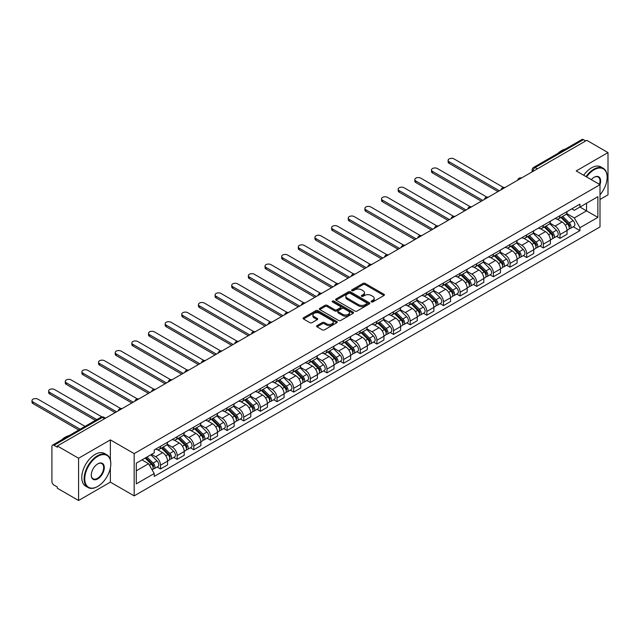 <?xml version="1.0" encoding="UTF-8"?>
<svg xmlns="http://www.w3.org/2000/svg" width="640" height="640" viewBox="0 0 640 640"><rect width="100%" height="100%" fill="white"/><g stroke="black" fill="none" stroke-linecap="round" stroke-linejoin="round"><path stroke-width="0.96" d="M371.376 301.92A1.04 0.6 0 0 0 372.848 301.92L383.976 295.496A1.48 0.856 0 0 0 384.408 294.888A1.48 0.856 0 0 0 383.976 294.288L365.12 283.4A1.48 0.856 0 0 0 363.024 283.4L351.896 289.824A1.04 0.6 0 0 0 351.592 290.248A1.04 0.6 0 0 0 351.896 290.672A1.04 0.6 0 0 0 353.368 290.672L354.808 289.84A4.736 2.736 0 0 1 361.512 289.84L363.08 290.752A4.736 2.736 0 0 1 364.464 292.688A4.736 2.736 0 0 1 363.08 294.616L361.64 295.448A1.04 0.6 0 0 0 361.336 295.872A1.04 0.6 0 0 0 361.64 296.296A1.04 0.6 0 0 0 363.104 296.296L364.544 295.464A4.736 2.736 0 0 1 371.248 295.464L372.816 296.376A4.736 2.736 0 0 1 374.208 298.304A4.736 2.736 0 0 1 372.816 300.24L371.376 301.072A1.04 0.6 0 0 0 371.072 301.496A1.04 0.6 0 0 0 371.376 301.92L371.376 301.072M317.048 325.608A1.48 0.856 0 0 0 316.616 326.208A1.48 0.856 0 0 0 317.048 326.816L322.336 329.872A1.48 0.856 0 0 0 324.432 329.872L336.792 322.736A1.48 0.856 0 0 0 337.224 322.128A1.48 0.856 0 0 0 336.792 321.528L317.944 310.64A1.48 0.856 0 0 0 315.848 310.64L303.488 317.776A1.48 0.856 0 0 0 303.056 318.384A1.48 0.856 0 0 0 303.488 318.984L309.88 322.672A1.48 0.856 0 0 0 311.968 322.672L317.264 319.624A1.48 0.856 0 0 0 317.696 319.016A1.48 0.856 0 0 0 317.264 318.408L314.088 316.584A3.96 2.288 0 0 1 312.928 314.968A3.96 2.288 0 0 1 315.376 312.856A3.96 2.288 0 0 1 319.696 313.352L332.104 320.512A3.96 2.288 0 0 1 333.264 322.128A3.96 2.288 0 0 1 330.824 324.24A3.96 2.288 0 0 1 326.504 323.752L324.432 322.552A1.48 0.856 0 0 0 322.336 322.552L317.048 325.608L317.048 326.816M134.168 453.624L110.368 439.888L78.576 458.24L57.344 445.984L586.768 140.328L608 152.584L576.208 170.944L600 184.68L134.168 453.624L134.168 495.88L600 226.936L600 184.68A9.208 5.312 -60 0 0 594.128 177.288L594.128 177.288A9.208 5.312 -60 0 0 591.304 179.656M354.912 311.064A1.48 0.856 0 0 0 357.008 311.064L369.36 303.928A1.48 0.856 0 0 0 369.8 303.328A1.48 0.856 0 0 0 369.36 302.72L350.512 291.84A1.48 0.856 0 0 0 348.416 291.84L336.056 298.976A1.48 0.856 0 0 0 335.624 299.576A1.48 0.856 0 0 0 336.056 300.184L354.912 311.064M332.864 302.144A1.04 0.6 0 0 1 333.912 302.288L333.912 301.056L353.08 312.12A1.48 0.856 0 0 1 353.512 312.728A1.48 0.856 0 0 1 353.08 313.336L340.72 320.464A1.48 0.856 0 0 1 338.624 320.464L319.776 309.584L319.776 308.376A1.48 0.856 0 0 0 319.336 308.976A1.48 0.856 0 0 0 319.776 309.584M319.776 308.376L325.064 305.32A1.48 0.856 0 0 1 327.16 305.32L334.8 309.736A1.48 0.856 0 0 0 336.896 309.736L340.408 307.712A1.48 0.856 0 0 0 340.84 307.104A1.48 0.856 0 0 0 340.408 306.504L332.448 301.904A1.04 0.6 0 0 1 332.144 301.48A1.04 0.6 0 0 1 332.784 300.928A1.04 0.6 0 0 1 333.912 301.056M78.576 458.24L78.576 500.504L57.344 488.24L57.344 487.008L54.032 485.104A3.016 1.744 -120 0 1 51.904 481.408L51.904 446.536A3.016 1.744 -120 0 1 52.528 445.16L100.856 417.256A3.016 1.744 60 0 1 102.368 417.4L54.032 445.304A3.016 1.744 -120 0 0 52.528 445.16M600 199.464L608 194.84L608 152.584M78.576 500.504L110.368 482.144L134.168 495.88M57.344 445.984L57.344 447.216L54.032 445.304M537.368 168.848L535.128 167.552A3.016 1.744 60 0 0 533.616 167.4L581.952 139.496A3.016 1.744 60 0 1 583.456 139.648L535.128 167.552A3.016 1.744 120 0 0 532.992 171.248L532.992 171.368M585.704 140.944L583.456 139.648M559.984 215.664A6.944 4.008 60 0 1 558.552 218.776L565.592 214.712A6.944 4.008 -120 0 0 567.032 211.6M549.992 223.136L555.08 226.072A6.944 4.008 60 0 1 559.984 234.576L567.032 230.512A6.944 4.008 -120 0 0 562.12 222.008L557.08 219.096M567.032 230.512L567.032 234.264L559.984 238.328L556.608 236.384M558.552 218.776A6.944 4.008 60 0 1 555.136 218.464M559.984 234.576L559.984 238.328M543.344 225.272A6.944 4.008 60 0 1 541.904 228.384L548.944 224.32A6.944 4.008 -120 0 0 550.384 221.208M539.968 245.992L543.344 247.944L550.384 243.872L550.384 240.12A6.944 4.008 -120 0 0 545.48 231.616L540.432 228.704M541.904 228.384A6.944 4.008 60 0 1 538.488 228.072M533.352 232.744L538.432 235.68A6.944 4.008 60 0 1 543.344 244.184L543.344 247.944M526.696 234.88A6.944 4.008 60 0 1 525.264 238L532.304 233.928A6.944 4.008 -120 0 0 533.736 230.816M523.32 255.6L526.696 257.552L533.736 253.488L533.736 249.728A6.944 4.008 -120 0 0 528.832 241.224L523.792 238.32M525.264 238A6.944 4.008 60 0 1 521.84 237.688M516.704 242.352L521.792 245.296A6.944 4.008 60 0 1 526.696 253.792L526.696 257.552M510.056 244.488A6.944 4.008 60 0 1 508.616 247.608L515.656 243.544A6.944 4.008 -120 0 0 517.096 240.424M506.68 265.208L510.056 267.16L517.096 263.096L517.096 259.336A6.944 4.008 -120 0 0 512.184 250.84L507.144 247.928M508.616 247.608A6.944 4.008 60 0 1 505.2 247.296M500.056 251.968L505.144 254.904A6.944 4.008 60 0 1 510.056 263.4L510.056 267.16M493.408 254.104A6.944 4.008 60 0 1 491.968 257.216L499.016 253.152A6.944 4.008 -120 0 0 500.448 250.032M490.032 274.824L493.408 276.768L500.448 272.704L500.448 268.944A6.944 4.008 -120 0 0 495.544 260.448L490.504 257.536M491.968 257.216A6.944 4.008 60 0 1 488.552 256.904M483.416 261.576L488.504 264.512A6.944 4.008 60 0 1 493.408 273.016L493.408 276.768M476.76 263.712A6.944 4.008 60 0 1 475.328 266.824L482.368 262.76A6.944 4.008 -120 0 0 483.808 259.648M473.384 284.432L476.768 286.376L483.808 282.312L483.808 278.56A6.944 4.008 -120 0 0 478.896 270.056L473.856 267.144M475.328 266.824A6.944 4.008 60 0 1 471.912 266.512M466.768 271.184L471.856 274.12A6.944 4.008 60 0 1 476.768 282.624L476.768 286.376M460.12 273.32A6.944 4.008 60 0 1 458.68 276.432L465.728 272.368A6.944 4.008 -120 0 0 467.16 269.256M456.744 294.04L460.12 295.992L467.16 291.92L467.16 288.168A6.944 4.008 -120 0 0 462.256 279.664L457.216 276.752M458.68 276.432A6.944 4.008 60 0 1 455.264 276.12M450.128 280.792L455.208 283.728A6.944 4.008 60 0 1 460.12 292.232L460.12 295.992M443.472 282.928A6.944 4.008 60 0 1 442.04 286.048L449.08 281.976A6.944 4.008 -120 0 0 450.52 278.864M440.096 303.648L443.472 305.6L450.52 301.536L450.52 297.776A6.944 4.008 -120 0 0 445.608 289.272L440.568 286.368M442.04 286.048A6.944 4.008 60 0 1 438.624 285.736M433.48 290.4L438.568 293.344A6.944 4.008 60 0 1 443.472 301.84L443.472 305.6M426.832 292.536A6.944 4.008 60 0 1 425.392 295.656L432.432 291.592A6.944 4.008 -120 0 0 433.872 288.472M423.456 313.256L426.832 315.208L433.872 311.144L433.872 307.384A6.944 4.008 -120 0 0 428.968 298.888L423.928 295.976M425.392 295.656A6.944 4.008 60 0 1 421.976 295.344M416.84 300.016L421.92 302.952A6.944 4.008 60 0 1 426.832 311.448L426.832 315.208M410.184 302.152A6.944 4.008 60 0 1 408.752 305.264L415.792 301.2A6.944 4.008 -120 0 0 417.224 298.08M406.808 322.872L410.184 324.816L417.224 320.752L417.224 316.992A6.944 4.008 -120 0 0 412.32 308.496L407.28 305.584M408.752 305.264A6.944 4.008 60 0 1 405.328 304.952M400.192 309.624L405.28 312.56A6.944 4.008 60 0 1 410.184 321.064L410.184 324.816M393.544 311.76A6.944 4.008 60 0 1 392.104 314.872L399.144 310.808A6.944 4.008 -120 0 0 400.584 307.696M390.168 332.48L393.544 334.424L400.584 330.36L400.584 326.608A6.944 4.008 -120 0 0 395.672 318.104L390.632 315.192M392.104 314.872A6.944 4.008 60 0 1 388.688 314.56M383.544 319.232L388.632 322.168A6.944 4.008 60 0 1 393.544 330.672L393.544 334.424M376.896 321.368A6.944 4.008 60 0 1 375.456 324.488L382.504 320.416A6.944 4.008 -120 0 0 383.936 317.304M373.52 342.088L376.896 344.04L383.936 339.968L383.936 336.216A6.944 4.008 -120 0 0 379.032 327.712L373.992 324.8M375.456 324.488A6.944 4.008 60 0 1 372.04 324.168M366.904 328.84L371.992 331.776A6.944 4.008 60 0 1 376.896 340.28L376.896 344.04M360.256 330.976A6.944 4.008 60 0 1 358.816 334.096L365.856 330.032A6.944 4.008 -120 0 0 367.296 326.912M356.88 351.696L360.256 353.648L367.296 349.584L367.296 345.824A6.944 4.008 -120 0 0 362.384 337.32L357.344 334.416M358.816 334.096A6.944 4.008 60 0 1 355.4 333.784M350.256 338.456L355.344 341.392A6.944 4.008 60 0 1 360.256 349.888L360.256 353.648M343.608 340.584A6.944 4.008 60 0 1 342.168 343.704L349.216 339.64A6.944 4.008 -120 0 0 350.648 336.52M340.232 361.304L343.608 363.256L350.648 359.192L350.648 355.432A6.944 4.008 -120 0 0 345.744 346.936L340.704 344.024M342.168 343.704A6.944 4.008 60 0 1 338.752 343.392M333.616 348.064L338.696 351A6.944 4.008 60 0 1 343.608 359.496L343.608 363.256M326.96 350.2A6.944 4.008 60 0 1 325.528 353.312L332.568 349.248A6.944 4.008 -120 0 0 334.008 346.128M323.584 370.92L326.96 372.864L334.008 368.8L334.008 365.04A6.944 4.008 -120 0 0 329.096 356.544L324.056 353.632M325.528 353.312A6.944 4.008 60 0 1 322.112 353M316.968 357.672L322.056 360.608A6.944 4.008 60 0 1 326.96 369.112L326.96 372.864M310.32 359.808A6.944 4.008 60 0 1 308.88 362.92L315.92 358.856A6.944 4.008 -120 0 0 317.36 355.744M306.944 380.528L310.32 382.472L317.36 378.408L317.36 374.656A6.944 4.008 -120 0 0 312.456 366.152L307.416 363.24M308.88 362.92A6.944 4.008 60 0 1 305.464 362.608M300.328 367.28L305.408 370.216A6.944 4.008 60 0 1 310.32 378.72L310.32 382.472M293.672 369.416A6.944 4.008 60 0 1 292.24 372.536L299.28 368.464A6.944 4.008 -120 0 0 300.712 365.352M290.296 390.136L293.672 392.088L300.72 388.016L300.72 384.264A6.944 4.008 -120 0 0 295.808 375.76L290.768 372.848M292.24 372.536A6.944 4.008 60 0 1 288.816 372.216M283.68 376.888L288.768 379.824A6.944 4.008 60 0 1 293.672 388.328L293.672 392.088M277.032 379.024A6.944 4.008 60 0 1 275.592 382.144L282.632 378.08A6.944 4.008 -120 0 0 284.072 374.96M273.656 399.744L277.032 401.696L284.072 397.632L284.072 393.872A6.944 4.008 -120 0 0 279.16 385.368L274.12 382.464M275.592 382.144A6.944 4.008 60 0 1 272.176 381.832M267.032 386.504L272.12 389.44A6.944 4.008 60 0 1 277.032 397.936L277.032 401.696M260.384 388.632A6.944 4.008 60 0 1 258.944 391.752L265.992 387.688A6.944 4.008 -120 0 0 267.424 384.568M257.008 409.352L260.384 411.304L267.424 407.24L267.424 403.48A6.944 4.008 -120 0 0 262.52 394.984L257.48 392.072M258.944 391.752A6.944 4.008 60 0 1 255.528 391.44M250.392 396.112L255.48 399.048A6.944 4.008 60 0 1 260.384 407.544L260.384 411.304M243.744 398.248A6.944 4.008 60 0 1 242.304 401.36L249.344 397.296A6.944 4.008 -120 0 0 250.784 394.176M240.368 418.968L243.744 420.912L250.784 416.848L250.784 413.088A6.944 4.008 -120 0 0 245.872 404.592L240.832 401.68M242.304 401.36A6.944 4.008 60 0 1 238.888 401.048M233.744 405.72L238.832 408.656A6.944 4.008 60 0 1 243.744 417.16L243.744 420.912M227.096 407.856A6.944 4.008 60 0 1 225.656 410.968L232.704 406.904A6.944 4.008 -120 0 0 234.136 403.792M223.72 428.576L227.096 430.528L234.136 426.456L234.136 422.704A6.944 4.008 -120 0 0 229.232 414.2L224.192 411.288M225.656 410.968A6.944 4.008 60 0 1 222.24 410.656M217.104 415.328L222.192 418.264A6.944 4.008 60 0 1 227.096 426.768L227.096 430.528M210.448 417.464A6.944 4.008 60 0 1 209.016 420.584L216.056 416.512A6.944 4.008 -120 0 0 217.496 413.4M207.072 438.184L210.448 440.136L217.496 436.072L217.496 432.312A6.944 4.008 -120 0 0 212.584 423.808L207.544 420.896M209.016 420.584A6.944 4.008 60 0 1 205.6 420.264M200.456 424.936L205.544 427.872A6.944 4.008 60 0 1 210.448 436.376L210.448 440.136M193.808 427.072A6.944 4.008 60 0 1 192.368 430.192L199.408 426.128A6.944 4.008 -120 0 0 200.848 423.008M190.432 447.792L193.808 449.744L200.848 445.68L200.848 441.92A6.944 4.008 -120 0 0 195.944 433.416L190.904 430.512M192.368 430.192A6.944 4.008 60 0 1 188.952 429.88M183.816 434.552L188.896 437.488A6.944 4.008 60 0 1 193.808 445.984L193.808 449.744M177.16 436.68A6.944 4.008 60 0 1 175.728 439.8L182.768 435.736A6.944 4.008 -120 0 0 184.208 432.616M173.784 457.4L177.16 459.352L184.208 455.288L184.208 451.528A6.944 4.008 -120 0 0 179.296 443.032L174.256 440.12M175.728 439.8A6.944 4.008 60 0 1 172.304 439.488M167.168 444.16L172.256 447.096A6.944 4.008 60 0 1 177.16 455.592L177.16 459.352M160.52 446.296A6.944 4.008 60 0 1 159.08 449.408L166.12 445.344A6.944 4.008 -120 0 0 167.56 442.224M157.144 467.016L160.52 468.96L167.56 464.896L167.56 461.136A6.944 4.008 -120 0 0 162.648 452.64L157.608 449.728M159.08 449.408A6.944 4.008 60 0 1 155.664 449.096M151.552 454.36L155.608 456.704A6.944 4.008 60 0 1 160.52 465.208L160.52 468.96M571.776 208.856L574.288 210.304L597.864 196.688L586.552 203.216L586.552 210.856L574.288 217.944L566.64 213.528M136.296 470.808L148.568 463.728L154.224 473.52L136.296 483.872L136.296 463.168L154.224 452.824L154.224 449.928L579.936 204.144L579.936 207.04L597.864 217.384L579.936 227.736L574.288 217.944M597.864 196.688L597.864 217.384M154.224 473.52L154.224 476.416L579.936 230.632L579.936 227.736M110.368 439.888L110.368 459.864M110.368 467.912L110.368 482.144M148.568 463.728L141.952 459.904M573.256 226.776L579.936 230.632M371.792 302.064L372.816 301.472A4.736 2.736 0 0 0 374.208 299.536L374.208 298.304M364.464 292.688L364.464 293.92A4.736 2.736 0 0 1 363.08 295.848L362.056 296.44M383.952 295.504L365.12 284.632A1.48 0.856 0 0 0 363.024 284.632L352.312 290.824M369.344 303.944L350.512 293.072A1.48 0.856 0 0 0 348.416 293.072L336.08 300.192M366.744 303.752A1.04 0.6 0 0 0 367.048 303.328A1.04 0.6 0 0 0 366.744 302.904L350.2 293.352A1.04 0.6 0 0 0 348.728 293.352L347.216 294.224A4.736 2.736 0 0 0 345.824 296.16A4.736 2.736 0 0 0 347.216 298.096L358.52 304.624A4.736 2.736 0 0 0 365.224 304.624L366.744 303.752L366.744 304.984A1.04 0.6 0 0 0 367.048 304.56L367.048 303.328M345.824 296.16L345.824 297.392A4.736 2.736 0 0 0 347.216 299.328L347.216 298.096M366.744 304.984L365.224 305.856A4.736 2.736 0 0 1 358.52 305.856L347.216 299.328M319.792 309.592L325.064 306.552L325.064 305.32M340.84 307.104L340.84 308.336A1.48 0.856 0 0 1 340.408 308.944L336.896 310.968A1.48 0.856 0 0 1 334.8 310.968L327.16 306.552A1.48 0.856 0 0 0 325.064 306.552M333.912 302.288L353.056 313.344M342.736 314.312A3.96 2.288 0 0 0 347.056 314.808A3.96 2.288 0 0 0 349.496 312.696A3.96 2.288 0 0 0 348.336 311.08L343.968 308.56A1.48 0.856 0 0 0 341.872 308.56L338.36 310.584A1.48 0.856 0 0 0 337.928 311.184A1.48 0.856 0 0 0 338.36 311.792L342.736 314.312L342.736 315.544A3.96 2.288 0 0 0 347.056 316.04A3.96 2.288 0 0 0 349.496 313.928L349.496 312.696M337.928 311.184L337.928 312.416A1.48 0.856 0 0 0 338.36 313.024L338.36 311.792M342.736 315.544L338.36 313.024M333.264 322.128L333.264 323.36A3.96 2.288 0 0 1 330.824 325.472A3.96 2.288 0 0 1 326.504 324.984L324.432 323.784A1.48 0.856 0 0 0 322.336 323.784L317.072 326.824M312.928 314.968L312.928 316.2A3.96 2.288 0 0 0 314.088 317.816L314.088 316.584M317.24 319.632L314.088 317.816M336.776 322.744L317.944 311.872A1.48 0.856 0 0 0 315.848 311.872L303.504 319M560.88 217.432L567.44 223.896A3.776 2.176 60 0 1 568.432 229.552L567.024 230.368M562.192 218.72L564.968 220.328M503.504 187.488L454.04 158.928A3.472 2 -0 0 0 450.256 158.496A3.472 2 -0 0 0 448.112 160.344A3.472 2 -0 0 0 449.128 161.76L499.384 190.776M561.608 217.008L568.792 224.096A1.808 1.048 60 0 1 569.264 226.808A1.808 1.048 60 0 1 569.104 226.872M562.696 216.384L569.256 222.856A3.776 2.176 60 0 1 570.248 228.512A3.776 2.176 60 0 1 569.112 228.632M566.368 214L573.096 220.632A3.776 2.176 60 0 1 574.088 226.288L570.248 228.512M498 191.576L449.128 163.36A3.472 2 180 0 1 448.112 161.944L448.112 160.344M544.24 227.04L550.792 233.512A3.776 2.176 60 0 1 551.792 239.168L550.384 239.976M545.544 228.328L548.328 229.936M486.856 197.096L437.392 168.536A3.472 2 -0 0 0 433.608 168.104A3.472 2 -0 0 0 431.472 169.952A3.472 2 -0 0 0 432.488 171.368L482.736 200.384M544.968 226.624L552.144 233.704A1.808 1.048 60 0 1 552.624 236.416A1.808 1.048 60 0 1 552.456 236.488M546.048 225.992L552.608 232.464A3.776 2.176 60 0 1 553.608 238.12A3.776 2.176 60 0 1 552.464 238.24M549.72 223.608L556.448 230.248A3.776 2.176 60 0 1 557.448 235.904L553.608 238.12M481.352 201.184L432.488 172.976A3.472 2 180 0 1 431.472 171.56L431.472 169.952M527.592 236.648L534.152 243.12A3.776 2.176 60 0 1 535.144 248.776L533.736 249.584M528.904 237.944L531.68 239.544M470.216 206.704L420.752 178.144A3.472 2 -0 0 0 416.968 177.712A3.472 2 -0 0 0 414.824 179.568A3.472 2 -0 0 0 415.84 180.984L466.096 209.992M528.32 236.232L535.504 243.312A1.808 1.048 60 0 1 535.976 246.032A1.808 1.048 60 0 1 535.816 246.096M529.408 235.6L535.968 242.072A3.776 2.176 60 0 1 536.96 247.728A3.776 2.176 60 0 1 535.824 247.848M533.08 233.216L539.808 239.856A3.776 2.176 60 0 1 540.8 245.512L536.96 247.728M464.704 210.792L415.84 182.584A3.472 2 180 0 1 414.824 181.168L414.824 179.568M600 194.832A18.408 10.632 120 0 0 607.144 177.288A18.408 10.632 120 0 0 594.128 169.768A18.408 10.632 120 0 0 586.576 176.928M586.024 176.608A18.864 10.888 -60 0 1 593.808 169.216A18.864 10.888 -60 0 1 603.24 168.28A18.864 10.888 -60 0 1 607.144 176.912A18.864 10.888 -60 0 1 607.144 177.104M599.432 184.352A8.752 5.056 120 0 0 598.184 177.04A8.752 5.056 120 0 0 593.968 177.384M557.776 153.456A18.864 10.888 -60 0 1 561.584 150.616A18.864 10.888 -60 0 1 565.4 149.056M583.672 175.256A18.864 10.888 -60 0 1 591.464 167.864A18.864 10.888 -60 0 1 600.896 166.928L603.24 168.28M97.464 486.584L97.784 486.392A18.408 10.632 120 0 0 110.8 463.848A18.408 10.632 120 0 0 97.784 456.336A18.408 10.632 120 0 0 84.76 478.88A18.408 10.632 120 0 0 97.784 486.392L97.464 486.584A18.864 10.888 -60 0 1 88.032 487.512A18.864 10.888 -60 0 1 85.136 472.4A18.864 10.888 -60 0 1 97.464 455.776A18.864 10.888 -60 0 1 106.888 454.848A18.864 10.888 -60 0 1 110.8 463.48A18.864 10.888 -60 0 1 110.8 463.664M97.784 463.848L97.784 463.848A9.208 5.312 -60 0 1 104.288 467.608A9.208 5.312 -60 0 1 97.784 478.88A9.208 5.312 -60 0 1 91.272 475.12A9.208 5.312 -60 0 1 97.784 463.848L97.784 463.848M91.272 474.936A8.752 5.056 120 0 0 93.088 478.76A8.752 5.056 120 0 0 97.464 478.328A8.752 5.056 120 0 0 103.176 470.616A8.752 5.056 120 0 0 101.84 463.6A8.752 5.056 120 0 0 97.616 463.944M61.424 440.024A18.864 10.888 -60 0 1 65.24 437.176A18.864 10.888 -60 0 1 69.048 435.616M88.032 487.512L85.68 486.16A18.864 10.888 -60 0 1 82.792 471.048A18.864 10.888 -60 0 1 95.112 454.424A18.864 10.888 -60 0 1 104.544 453.488L106.888 454.848M510.952 246.256L517.504 252.728A3.776 2.176 60 0 1 518.504 258.384L517.096 259.2M512.256 247.552L515.04 249.152M453.568 216.312L404.104 187.76A3.472 2 -0 0 0 400.32 187.32A3.472 2 -0 0 0 398.176 189.176A3.472 2 -0 0 0 399.2 190.592L449.448 219.608M511.68 245.84L518.856 252.92A1.808 1.048 60 0 1 519.336 255.64A1.808 1.048 60 0 1 519.168 255.704M512.76 245.216L519.32 251.68A3.776 2.176 60 0 1 520.312 257.336A3.776 2.176 60 0 1 519.176 257.456M516.432 242.824L523.16 249.464A3.776 2.176 60 0 1 524.16 255.12L520.312 257.336M448.064 220.408L399.2 192.192A3.472 2 180 0 1 398.176 190.776L398.176 189.176M494.304 255.872L500.864 262.336A3.776 2.176 60 0 1 501.856 267.992L500.448 268.808M495.616 257.16L498.392 258.768M436.92 225.928L387.456 197.368A3.472 2 -0 0 0 383.68 196.936A3.472 2 -0 0 0 381.536 198.784A3.472 2 -0 0 0 382.552 200.2L432.808 229.216M495.032 255.448L502.216 262.536A1.808 1.048 60 0 1 502.688 265.248A1.808 1.048 60 0 1 502.528 265.312M496.12 254.824L502.672 261.288A3.776 2.176 60 0 1 503.672 266.944A3.776 2.176 60 0 1 502.528 267.064M499.784 252.432L506.52 259.072A3.776 2.176 60 0 1 507.512 264.728L503.672 266.944M431.416 230.016L382.552 201.8A3.472 2 180 0 1 381.536 200.384L381.536 198.784M477.656 265.48L484.216 271.944A3.776 2.176 60 0 1 485.216 277.6L483.808 278.416M478.968 266.768L481.744 268.376M420.28 235.536L370.816 206.976A3.472 2 -0 0 0 367.032 206.544A3.472 2 -0 0 0 364.888 208.392A3.472 2 -0 0 0 365.904 209.808L416.16 238.824M478.384 265.056L485.568 272.144A1.808 1.048 60 0 1 486.048 274.856A1.808 1.048 60 0 1 485.88 274.92M479.472 264.432L486.032 270.904A3.776 2.176 60 0 1 487.024 276.56A3.776 2.176 60 0 1 485.888 276.68M483.144 262.048L489.872 268.68A3.776 2.176 60 0 1 490.864 274.336L487.024 276.56M414.776 239.624L365.904 211.416A3.472 2 180 0 1 364.888 209.992L364.888 208.392M461.016 275.088L467.576 281.56A3.776 2.176 60 0 1 468.568 287.216L467.16 288.024M462.32 276.376L465.104 277.984M403.632 245.144L354.168 216.584A3.472 2 -0 0 0 350.392 216.152A3.472 2 -0 0 0 348.248 218A3.472 2 -0 0 0 349.264 219.424L399.52 248.432M461.744 274.672L468.92 281.752A1.808 1.048 60 0 1 469.4 284.464A1.808 1.048 60 0 1 469.232 284.536M462.832 274.04L469.384 280.512A3.776 2.176 60 0 1 470.384 286.168A3.776 2.176 60 0 1 469.24 286.288M466.496 271.656L473.224 278.296A3.776 2.176 60 0 1 474.224 283.952L470.384 286.168M398.128 249.232L349.264 221.024A3.472 2 180 0 1 348.248 219.608L348.248 218M444.368 284.696L450.928 291.168A3.776 2.176 60 0 1 451.92 296.824L450.512 297.632M445.68 285.992L448.456 287.592M386.992 254.752L337.528 226.2A3.472 2 -0 0 0 333.744 225.76A3.472 2 -0 0 0 331.6 227.616A3.472 2 -0 0 0 332.616 229.032L382.872 258.04M445.096 284.28L452.28 291.36A1.808 1.048 60 0 1 452.76 294.08A1.808 1.048 60 0 1 452.592 294.144M446.184 283.648L452.744 290.12A3.776 2.176 60 0 1 453.736 295.776A3.776 2.176 60 0 1 452.6 295.896M449.856 281.264L456.584 287.904A3.776 2.176 60 0 1 457.576 293.56L453.736 295.776M381.488 258.848L332.616 230.632A3.472 2 180 0 1 331.6 229.216L331.6 227.616M427.728 294.312L434.28 300.776A3.776 2.176 60 0 1 435.28 306.432L433.872 307.248M429.032 295.6L431.816 297.2M370.344 264.36L320.88 235.808A3.472 2 -0 0 0 317.096 235.368A3.472 2 -0 0 0 314.96 237.224A3.472 2 -0 0 0 315.976 238.64L366.224 267.656M428.456 293.888L435.632 300.968A1.808 1.048 60 0 1 436.112 303.688A1.808 1.048 60 0 1 435.944 303.752M429.544 293.264L436.096 299.728A3.776 2.176 60 0 1 437.096 305.384A3.776 2.176 60 0 1 435.952 305.504M433.208 290.872L439.936 297.512A3.776 2.176 60 0 1 440.936 303.168L437.096 305.384M364.84 268.456L315.976 240.24A3.472 2 180 0 1 314.96 238.824L314.96 237.224M411.08 303.92L417.64 310.384A3.776 2.176 60 0 1 418.632 316.04L417.224 316.856M412.392 305.208L415.168 306.816M353.704 273.976L304.24 245.416A3.472 2 -0 0 0 300.456 244.984A3.472 2 -0 0 0 298.312 246.832A3.472 2 -0 0 0 299.328 248.248L349.584 277.264M411.808 303.496L418.992 310.584A1.808 1.048 60 0 1 419.464 313.296A1.808 1.048 60 0 1 419.304 313.36M412.896 302.872L419.456 309.336A3.776 2.176 60 0 1 420.448 314.992A3.776 2.176 60 0 1 419.312 315.12M416.568 300.48L423.296 307.12A3.776 2.176 60 0 1 424.288 312.776L420.448 314.992M348.192 278.064L299.328 249.848A3.472 2 180 0 1 298.312 248.432L298.312 246.832M394.44 313.528L400.992 320A3.776 2.176 60 0 1 401.992 325.648L400.584 326.464M395.744 314.816L398.528 316.424M337.056 283.584L287.592 255.024A3.472 2 -0 0 0 283.808 254.592A3.472 2 -0 0 0 281.672 256.44A3.472 2 -0 0 0 282.688 257.856L332.936 286.872M395.168 313.104L402.344 320.192A1.808 1.048 60 0 1 402.824 322.904A1.808 1.048 60 0 1 402.656 322.968M396.248 312.48L402.808 318.952A3.776 2.176 60 0 1 403.8 324.608A3.776 2.176 60 0 1 402.664 324.728M399.92 310.096L406.648 316.728A3.776 2.176 60 0 1 407.648 322.384L403.8 324.608M331.552 287.672L282.688 259.464A3.472 2 180 0 1 281.672 258.04L281.672 256.44M377.792 323.136L384.352 329.608A3.776 2.176 60 0 1 385.344 335.264L383.936 336.072M379.104 324.424L381.88 326.032M320.416 293.192L270.952 264.632A3.472 2 -0 0 0 267.168 264.2A3.472 2 -0 0 0 265.024 266.048A3.472 2 -0 0 0 266.04 267.472L316.296 296.48M378.52 322.72L385.704 329.8A1.808 1.048 60 0 1 386.176 332.512A1.808 1.048 60 0 1 386.016 332.584M379.608 322.088L386.16 328.56A3.776 2.176 60 0 1 387.16 334.216A3.776 2.176 60 0 1 386.016 334.336M383.272 319.704L390.008 326.344A3.776 2.176 60 0 1 391 332L387.16 334.216M314.904 297.28L266.04 269.072A3.472 2 180 0 1 265.024 267.656L265.024 266.048M361.152 332.744L367.704 339.216A3.776 2.176 60 0 1 368.704 344.872L367.296 345.68M362.456 334.04L365.232 335.64M303.768 302.8L254.304 274.248A3.472 2 -0 0 0 250.52 273.808A3.472 2 -0 0 0 248.376 275.664A3.472 2 -0 0 0 249.392 277.08L299.648 306.088M361.872 332.328L369.056 339.408A1.808 1.048 60 0 1 369.536 342.128A1.808 1.048 60 0 1 369.368 342.192M362.96 331.696L369.52 338.168A3.776 2.176 60 0 1 370.512 343.824A3.776 2.176 60 0 1 369.376 343.944M366.632 329.312L373.36 335.952A3.776 2.176 60 0 1 374.352 341.608L370.512 343.824M298.264 306.896L249.392 278.68A3.472 2 180 0 1 248.376 277.264L248.376 275.664M344.504 342.36L351.064 348.824A3.776 2.176 60 0 1 352.056 354.48L350.648 355.296M345.808 343.648L348.592 345.248M287.12 312.408L237.656 283.856A3.472 2 -0 0 0 233.88 283.416A3.472 2 -0 0 0 231.736 285.272A3.472 2 -0 0 0 232.752 286.688L283.008 315.704M345.232 341.936L352.408 349.016A1.808 1.048 60 0 1 352.888 351.736A1.808 1.048 60 0 1 352.72 351.8M346.32 341.312L352.872 347.776A3.776 2.176 60 0 1 353.872 353.432A3.776 2.176 60 0 1 352.728 353.552M349.984 338.92L356.712 345.56A3.776 2.176 60 0 1 357.712 351.216L353.872 353.432M281.616 316.504L232.752 288.288A3.472 2 180 0 1 231.736 286.872L231.736 285.272M327.856 351.968L334.416 358.432A3.776 2.176 60 0 1 335.408 364.088L334 364.904M329.168 353.256L331.944 354.864M270.48 322.024L221.016 293.464A3.472 2 -0 0 0 217.232 293.032A3.472 2 -0 0 0 215.088 294.88A3.472 2 -0 0 0 216.104 296.296L266.36 325.312M328.584 351.544L335.768 358.632A1.808 1.048 60 0 1 336.248 361.344A1.808 1.048 60 0 1 336.08 361.408M329.672 350.92L336.232 357.384A3.776 2.176 60 0 1 337.224 363.04A3.776 2.176 60 0 1 336.088 363.168M333.344 348.528L340.072 355.168A3.776 2.176 60 0 1 341.064 360.824L337.224 363.04M264.976 326.112L216.104 297.896A3.472 2 180 0 1 215.088 296.48L215.088 294.88M311.216 361.576L317.768 368.048A3.776 2.176 60 0 1 318.768 373.696L317.36 374.512M312.52 362.864L315.304 364.472M253.832 331.632L204.368 303.072A3.472 2 -0 0 0 200.584 302.64A3.472 2 -0 0 0 198.448 304.488A3.472 2 -0 0 0 199.464 305.904L249.712 334.92M311.944 361.152L319.12 368.24A1.808 1.048 60 0 1 319.6 370.952A1.808 1.048 60 0 1 319.432 371.016M313.032 360.528L319.584 367A3.776 2.176 60 0 1 320.584 372.656A3.776 2.176 60 0 1 319.44 372.776M316.696 358.144L323.424 364.776A3.776 2.176 60 0 1 324.424 370.432L320.584 372.656M248.328 335.72L199.464 307.512A3.472 2 180 0 1 198.448 306.088L198.448 304.488M294.568 371.184L301.128 377.656A3.776 2.176 60 0 1 302.12 383.312L300.712 384.12M295.88 372.472L298.656 374.08M237.192 341.24L187.728 312.68A3.472 2 -0 0 0 183.944 312.248A3.472 2 -0 0 0 181.8 314.096A3.472 2 -0 0 0 182.816 315.52L233.072 344.528M295.296 370.768L302.48 377.848A1.808 1.048 60 0 1 302.952 380.56A1.808 1.048 60 0 1 302.792 380.632M296.384 370.136L302.944 376.608A3.776 2.176 60 0 1 303.936 382.264A3.776 2.176 60 0 1 302.8 382.384M300.056 367.752L306.784 374.392A3.776 2.176 60 0 1 307.776 380.048L303.936 382.264M231.68 345.328L182.816 317.12A3.472 2 180 0 1 181.8 315.704L181.8 314.096M277.928 380.792L284.48 387.264A3.776 2.176 60 0 1 285.48 392.92L284.072 393.728M279.232 382.088L282.016 383.688M220.544 350.848L171.08 322.296A3.472 2 -0 0 0 167.296 321.856A3.472 2 -0 0 0 165.16 323.712A3.472 2 -0 0 0 166.176 325.128L216.424 354.136M278.656 380.376L285.832 387.456A1.808 1.048 60 0 1 286.312 390.176A1.808 1.048 60 0 1 286.144 390.24M279.736 379.744L286.296 386.216A3.776 2.176 60 0 1 287.288 391.872A3.776 2.176 60 0 1 286.152 391.992M283.408 377.36L290.136 384A3.776 2.176 60 0 1 291.136 389.656L287.288 391.872M215.04 354.944L166.176 326.728A3.472 2 180 0 1 165.16 325.312L165.16 323.712M261.28 390.408L267.84 396.872A3.776 2.176 60 0 1 268.832 402.528L267.424 403.344M262.592 391.696L265.368 393.296M203.904 360.456L154.44 331.904A3.472 2 -0 0 0 150.656 331.464A3.472 2 -0 0 0 148.512 333.32A3.472 2 -0 0 0 149.528 334.736L199.784 363.752M262.008 389.984L269.192 397.072A1.808 1.048 60 0 1 269.664 399.784A1.808 1.048 60 0 1 269.504 399.848M263.096 389.36L269.648 395.824A3.776 2.176 60 0 1 270.648 401.48A3.776 2.176 60 0 1 269.504 401.6M266.768 386.968L273.496 393.608A3.776 2.176 60 0 1 274.488 399.264L270.648 401.48M198.392 364.552L149.528 336.336A3.472 2 180 0 1 148.512 334.92L148.512 333.32M244.64 400.016L251.192 406.48A3.776 2.176 60 0 1 252.192 412.136L250.784 412.952M245.944 401.304L248.72 402.912M187.256 370.072L137.792 341.512A3.472 2 -0 0 0 134.008 341.08A3.472 2 -0 0 0 131.864 342.928A3.472 2 -0 0 0 132.88 344.344L183.136 373.36M245.36 399.592L252.544 406.68A1.808 1.048 60 0 1 253.024 409.392A1.808 1.048 60 0 1 252.856 409.456M246.448 398.968L253.008 405.432A3.776 2.176 60 0 1 254 411.088A3.776 2.176 60 0 1 252.864 411.216M250.12 396.576L256.848 403.216A3.776 2.176 60 0 1 257.84 408.872L254 411.088M181.752 374.16L132.88 345.944A3.472 2 180 0 1 131.864 344.528L131.864 342.928M227.992 409.624L234.552 416.096A3.776 2.176 60 0 1 235.544 421.752L234.136 422.56M229.296 410.912L232.08 412.52M170.608 379.68L121.144 351.12A3.472 2 -0 0 0 117.368 350.688A3.472 2 -0 0 0 115.224 352.536A3.472 2 -0 0 0 116.24 353.952L166.496 382.968M228.72 409.2L235.896 416.288A1.808 1.048 60 0 1 236.376 419A1.808 1.048 60 0 1 236.208 419.064M229.808 408.576L236.36 415.048A3.776 2.176 60 0 1 237.36 420.704A3.776 2.176 60 0 1 236.216 420.824M233.472 406.192L240.2 412.824A3.776 2.176 60 0 1 241.2 418.48L237.36 420.704M165.104 383.768L116.24 355.56A3.472 2 180 0 1 115.224 354.136L115.224 352.536M211.344 419.232L217.904 425.704A3.776 2.176 60 0 1 218.896 431.36L217.488 432.168M212.656 420.52L215.432 422.128M153.968 389.288L104.504 360.728A3.472 2 -0 0 0 100.72 360.296A3.472 2 -0 0 0 98.576 362.144A3.472 2 -0 0 0 99.592 363.568L149.848 392.576M212.072 418.816L219.256 425.896A1.808 1.048 60 0 1 219.736 428.608A1.808 1.048 60 0 1 219.568 428.68M213.16 418.184L219.72 424.656A3.776 2.176 60 0 1 220.712 430.312A3.776 2.176 60 0 1 219.576 430.432M216.832 415.8L223.56 422.44A3.776 2.176 60 0 1 224.552 428.096L220.712 430.312M148.464 393.376L99.592 365.168A3.472 2 180 0 1 98.576 363.752L98.576 362.144M194.704 428.84L201.256 435.312A3.776 2.176 60 0 1 202.256 440.968L200.848 441.784M196.008 430.136L198.792 431.736M137.32 398.896L87.856 370.344A3.472 2 -0 0 0 84.08 369.904A3.472 2 -0 0 0 81.936 371.76A3.472 2 -0 0 0 82.952 373.176L133.2 402.184M195.432 428.424L202.608 435.504A1.808 1.048 60 0 1 203.088 438.224A1.808 1.048 60 0 1 202.92 438.288M196.52 427.792L203.072 434.264A3.776 2.176 60 0 1 204.072 439.92A3.776 2.176 60 0 1 202.928 440.04M200.184 425.408L206.912 432.048A3.776 2.176 60 0 1 207.912 437.704L204.072 439.92M131.816 402.992L82.952 374.776A3.472 2 180 0 1 81.936 373.36L81.936 371.76M178.056 438.456L184.616 444.92A3.776 2.176 60 0 1 185.608 450.576L184.2 451.392M179.368 439.744L182.144 441.344M120.68 408.512L71.216 379.952A3.472 2 -0 0 0 67.432 379.512A3.472 2 -0 0 0 65.288 381.368A3.472 2 -0 0 0 66.304 382.784L116.56 411.8M178.784 438.032L185.968 445.12A1.808 1.048 60 0 1 186.44 447.832A1.808 1.048 60 0 1 186.28 447.896M179.872 437.408L186.432 443.872A3.776 2.176 60 0 1 187.424 449.528A3.776 2.176 60 0 1 186.288 449.648M183.544 435.016L190.272 441.656A3.776 2.176 60 0 1 191.264 447.312L187.424 449.528M115.168 412.6L66.304 384.384A3.472 2 180 0 1 65.288 382.968L65.288 381.368M161.416 448.064L167.968 454.528A3.776 2.176 60 0 1 168.968 460.184L167.56 461M162.72 449.352L165.504 450.96M101.896 416.888L54.568 389.56A3.472 2 -0 0 0 50.784 389.128A3.472 2 -0 0 0 48.648 390.976A3.472 2 -0 0 0 49.664 392.392L96.792 419.6M162.144 447.64L169.32 454.728A1.808 1.048 60 0 1 169.8 457.44A1.808 1.048 60 0 1 169.632 457.504M163.224 447.016L169.784 453.48A3.776 2.176 60 0 1 170.776 459.136A3.776 2.176 60 0 1 169.64 459.264M166.896 444.632L173.624 451.264A3.776 2.176 60 0 1 174.624 456.92L170.776 459.136M95.4 420.4L49.664 393.992A3.472 2 180 0 1 48.648 392.576L48.648 390.976M145.16 458.056L151.328 464.144A3.776 2.176 60 0 1 152.32 469.8L152.136 469.904M146.08 458.96L148.856 460.568M85.056 426.376L37.928 399.168A3.472 2 -0 0 0 34.144 398.736A3.472 2 -0 0 0 32 400.584A3.472 2 -0 0 0 33.016 402L80.144 429.216M145.888 457.64L152.68 464.336A1.808 1.048 60 0 1 153.152 467.048A1.808 1.048 60 0 1 152.992 467.112M146.976 457.008L153.136 463.096A3.776 2.176 60 0 1 154.136 468.752A3.776 2.176 60 0 1 152.992 468.872M150.816 454.792L156.984 460.872A3.776 2.176 60 0 1 157.976 466.528L154.136 468.752M78.76 430.016L33.016 403.608A3.472 2 180 0 1 32 402.192L32 400.584M533.096 171.312L532.992 171.248A3.016 1.744 0 0 1 532.112 170.016L532.112 171.88M177.16 455.592L184.208 451.528M193.808 445.984L200.848 441.92M210.448 436.376L217.496 432.312M227.096 426.768L234.136 422.704M243.744 417.16L250.784 413.088M260.384 407.544L267.424 403.48M277.032 397.936L284.072 393.872M293.672 388.328L300.72 384.264M310.32 378.72L317.36 374.656M326.96 369.112L334.008 365.04M343.608 359.496L350.648 355.432M360.256 349.888L367.296 345.824M376.896 340.28L383.936 336.216M393.544 330.672L400.584 326.608M410.184 321.064L417.224 316.992M426.832 311.448L433.872 307.384M443.472 301.84L450.52 297.776M460.12 292.232L467.16 288.168M476.768 282.624L483.808 278.56M493.408 273.016L500.448 268.944M510.056 263.4L517.096 259.336M526.696 253.792L533.736 249.728M543.344 244.184L550.384 240.12M160.52 465.208L167.56 461.136M155.608 456.704L162.648 452.64M172.256 447.096L179.296 443.032M188.896 437.488L195.944 433.416M205.544 427.872L212.584 423.808M222.192 418.264L229.232 414.2M238.832 408.656L245.872 404.592M255.48 399.048L262.52 394.984M272.12 389.44L279.16 385.368M288.768 379.824L295.808 375.76M305.408 370.216L312.456 366.152M322.056 360.608L329.096 356.544M338.696 351L345.744 346.936M355.344 341.392L362.384 337.32M371.992 331.776L379.032 327.712M388.632 322.168L395.672 318.104M405.28 312.56L412.32 308.496M421.92 302.952L428.968 298.888M438.568 293.344L445.608 289.272M455.208 283.728L462.256 279.664M471.856 274.12L478.896 270.056M488.504 264.512L495.544 260.448M505.144 254.904L512.184 250.84M521.792 245.296L528.832 241.224M538.432 235.68L545.48 231.616M555.08 226.072L562.12 222.008M521.28 178.136A3.016 1.744 120 0 0 519.952 178.904M504.64 187.744A3.016 1.744 120 0 0 503.304 188.512M487.992 197.352A3.016 1.744 120 0 0 486.664 198.12M471.352 206.96A3.016 1.744 120 0 0 470.016 207.728M454.704 216.568A3.016 1.744 120 0 0 453.368 217.344M438.056 226.184A3.016 1.744 120 0 0 436.728 226.952M421.416 235.792A3.016 1.744 120 0 0 420.08 236.56M404.768 245.4A3.016 1.744 120 0 0 403.44 246.168M388.128 255.008A3.016 1.744 120 0 0 386.792 255.776M371.48 264.616A3.016 1.744 120 0 0 370.152 265.392M354.84 274.232A3.016 1.744 120 0 0 353.504 275M338.192 283.84A3.016 1.744 120 0 0 336.856 284.608M321.544 293.448A3.016 1.744 120 0 0 320.216 294.216M304.904 303.056A3.016 1.744 120 0 0 303.568 303.824M288.256 312.664A3.016 1.744 120 0 0 286.928 313.44M271.616 322.28A3.016 1.744 120 0 0 270.28 323.048M254.968 331.888A3.016 1.744 120 0 0 253.64 332.656M238.328 341.496A3.016 1.744 120 0 0 236.992 342.264M221.68 351.104A3.016 1.744 120 0 0 220.352 351.872M205.04 360.712A3.016 1.744 120 0 0 203.704 361.488M188.392 370.328A3.016 1.744 120 0 0 187.056 371.096M171.744 379.936A3.016 1.744 120 0 0 170.416 380.704M155.104 389.544A3.016 1.744 120 0 0 153.768 390.312M138.456 399.152A3.016 1.744 120 0 0 137.128 399.92M121.816 408.76A3.016 1.744 120 0 0 120.48 409.536M104.608 418.696L102.368 417.4A3.016 1.744 120 0 1 103.88 417.256A3.016 3.016 0 0 0 100.856 417.256M372.816 301.472L372.816 300.24M361.64 296.296L361.64 295.448M363.08 295.848L363.08 294.616M351.896 290.672L351.896 289.824M363.024 284.632L363.024 283.4M365.12 284.632L365.12 283.4M383.976 295.496L383.976 294.288M336.056 300.184L336.056 298.976M348.416 293.072L348.416 291.84M350.512 293.072L350.512 291.84M369.36 303.928L369.36 302.72M358.52 305.856L358.52 304.624M365.224 305.856L365.224 304.624M327.16 306.552L327.16 305.32M334.8 310.968L334.8 309.736M336.896 310.968L336.896 309.736M340.408 308.944L340.408 307.712M353.08 313.336L353.08 312.12M322.336 323.784L322.336 322.552M324.432 323.784L324.432 322.552M326.504 324.984L326.504 323.752M317.264 319.624L317.264 318.408M303.488 318.984L303.488 317.776M315.848 311.872L315.848 310.64M317.944 311.872L317.944 310.64M336.792 322.736L336.792 321.528M567.44 223.896L565.272 225.152M569.64 225.984L568.96 226.376M573.096 220.632L569.256 222.856M449.128 163.36L449.128 161.76M550.792 233.512L548.632 234.76M553 235.592L552.32 235.984M556.448 230.248L552.608 232.464M432.488 172.976L432.488 171.368M534.152 243.12L531.984 244.368M536.352 245.2L535.672 245.592M539.808 239.856L535.968 242.072M415.84 182.584L415.84 180.984M517.504 252.728L515.336 253.976M519.712 254.808L519.032 255.2M523.16 249.464L519.32 251.68M399.2 192.192L399.2 190.592M500.864 262.336L498.696 263.592M503.064 264.416L502.384 264.808M506.52 259.072L502.672 261.288M382.552 201.8L382.552 200.2M484.216 271.944L482.048 273.2M486.424 274.032L485.744 274.424M489.872 268.68L486.032 270.904M365.904 211.416L365.904 209.808M467.576 281.56L465.408 282.808M469.776 283.64L469.096 284.032M473.224 278.296L469.384 280.512M349.264 221.024L349.264 219.424M450.928 291.168L448.76 292.416M453.128 293.248L452.448 293.64M456.584 287.904L452.744 290.12M332.616 230.632L332.616 229.032M434.28 300.776L432.12 302.024M436.488 302.856L435.808 303.248M439.936 297.512L436.096 299.728M315.976 240.24L315.976 238.64M417.64 310.384L415.472 311.64M419.84 312.464L419.16 312.856M423.296 307.12L419.456 309.336M299.328 249.848L299.328 248.248M400.992 320L398.824 321.248M403.2 322.08L402.52 322.472M406.648 316.728L402.808 318.952M282.688 259.464L282.688 257.856M384.352 329.608L382.184 330.856M386.552 331.688L385.872 332.08M390.008 326.344L386.16 328.56M266.04 269.072L266.04 267.472M367.704 339.216L365.536 340.464M369.912 341.296L369.232 341.688M373.36 335.952L369.52 338.168M249.392 278.68L249.392 277.08M351.064 348.824L348.896 350.072M353.264 350.904L352.584 351.296M356.712 345.56L352.872 347.776M232.752 288.288L232.752 286.688M334.416 358.432L332.248 359.688M336.616 360.512L335.936 360.904M340.072 355.168L336.232 357.384M216.104 297.896L216.104 296.296M317.768 368.048L315.608 369.296M319.976 370.128L319.296 370.52M323.424 364.776L319.584 367M199.464 307.512L199.464 305.904M301.128 377.656L298.96 378.904M303.328 379.736L302.648 380.128M306.784 374.392L302.944 376.608M182.816 317.12L182.816 315.52M284.48 387.264L282.312 388.512M286.688 389.344L286.008 389.736M290.136 384L286.296 386.216M166.176 326.728L166.176 325.128M267.84 396.872L265.672 398.128M270.04 398.952L269.36 399.344M273.496 393.608L269.648 395.824M149.528 336.336L149.528 334.736M251.192 406.48L249.024 407.736M253.4 408.56L252.72 408.96M256.848 403.216L253.008 405.432M132.88 345.944L132.88 344.344M234.552 416.096L232.384 417.344M236.752 418.176L236.072 418.568M240.2 412.824L236.36 415.048M116.24 355.56L116.24 353.952M217.904 425.704L215.736 426.952M220.104 427.784L219.424 428.176M223.56 422.44L219.72 424.656M99.592 365.168L99.592 363.568M201.256 435.312L199.096 436.56M203.464 437.392L202.784 437.784M206.912 432.048L203.072 434.264M82.952 374.776L82.952 373.176M184.616 444.92L182.448 446.176M186.816 447L186.136 447.392M190.272 441.656L186.432 443.872M66.304 384.384L66.304 382.784M167.968 454.528L165.808 455.784M170.176 456.608L169.496 457.008M173.624 451.264L169.784 453.48M49.664 393.992L49.664 392.392M151.328 464.144L149.44 465.232M153.528 466.224L152.848 466.616M156.984 460.872L153.136 463.096M33.016 403.608L33.016 402M521.536 177.984A3.016 3.016 0 0 0 517.664 180.224M504.896 187.592A3.016 3.016 0 0 0 501.024 189.832M488.248 197.2A3.016 3.016 0 0 0 484.376 199.44M471.608 206.816A3.016 3.016 0 0 0 467.736 209.048M454.96 216.424A3.016 3.016 0 0 0 451.088 218.656M438.312 226.032A3.016 3.016 0 0 0 434.44 228.272M421.672 235.64A3.016 3.016 0 0 0 417.8 237.88M405.024 245.248A3.016 3.016 0 0 0 401.152 247.488M388.384 254.864A3.016 3.016 0 0 0 384.512 257.096M371.736 264.472A3.016 3.016 0 0 0 367.864 266.704M355.096 274.08A3.016 3.016 0 0 0 351.224 276.32M338.448 283.688A3.016 3.016 0 0 0 334.576 285.928M321.808 293.304A3.016 3.016 0 0 0 317.936 295.536M305.16 302.912A3.016 3.016 0 0 0 301.288 305.144M288.512 312.52A3.016 3.016 0 0 0 284.64 314.752M271.872 322.128A3.016 3.016 0 0 0 268 324.368M255.224 331.736A3.016 3.016 0 0 0 251.352 333.976M238.584 341.352A3.016 3.016 0 0 0 234.712 343.584M221.936 350.96A3.016 3.016 0 0 0 218.064 353.192M205.296 360.568A3.016 3.016 0 0 0 201.424 362.8M188.648 370.176A3.016 3.016 0 0 0 184.776 372.416M172 379.784A3.016 3.016 0 0 0 168.128 382.024M155.36 389.4A3.016 3.016 0 0 0 151.488 391.632M138.712 399.008A3.016 3.016 0 0 0 134.84 401.24M122.072 408.616A3.016 3.016 0 0 0 118.2 410.848M105.496 418.184L103.88 417.256M533.616 167.4A3.016 3.016 0 0 0 532.112 170.016"/></g></svg>
